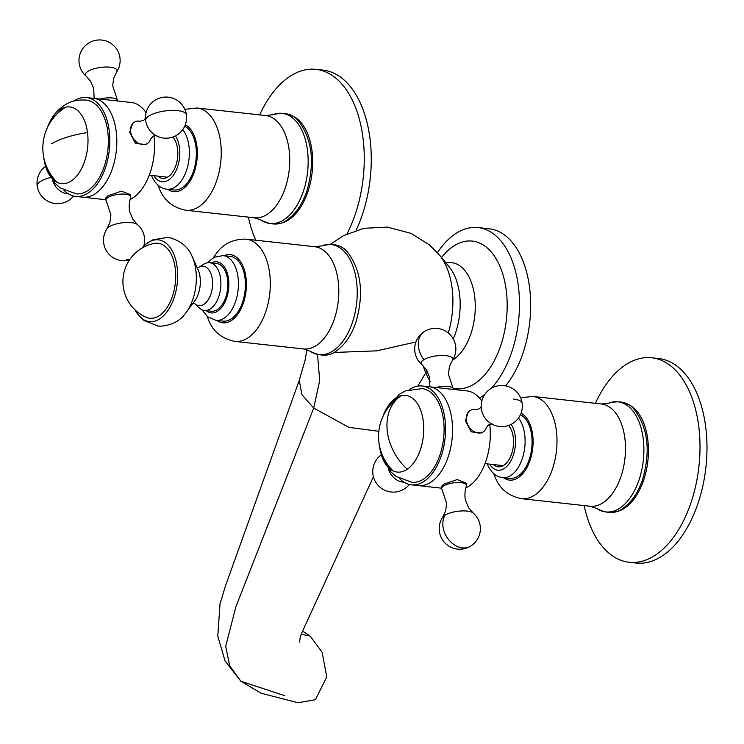 <?xml version="1.0" encoding="UTF-8"?>
<svg xmlns="http://www.w3.org/2000/svg" width="744" height="744" viewBox="0 0 744 744"><rect width="100%" height="100%" fill="white"/><g stroke="black" fill="none" stroke-linecap="round" stroke-linejoin="round"><path stroke-width="1.12" d="M346.983 233.914A102.858 58.841 -83.7 0 0 355.055 214.849A102.858 58.841 -83.7 0 0 315.94 69.341L322.933 70.103A102.858 58.841 96.3 0 1 362.049 215.62A102.858 58.841 96.3 0 1 356.106 230.361M248.422 217.136A102.858 58.841 -83.7 0 0 255.778 240.219M315.94 69.341A102.858 58.841 -83.7 0 0 259.675 114.892M278.582 223.535A54.861 31.378 -83.7 0 0 307.793 192.045A54.861 31.378 -83.7 0 0 290.504 115.199M130.767 196.807L130.47 194.658L121.43 191.143L107.945 195.765L105.676 198.034L105.964 200.183A12.518 4.111 172.2 0 0 106.253 200.871L110.921 214.951L109.926 222.437L107.006 228.696A15.987 5.255 -7.8 0 1 109.368 226.66A15.987 5.255 -7.8 0 1 124.583 222.577A15.987 5.255 -7.8 0 1 137.398 224.548L132.916 219.303L129.94 212.356C129.977 212.403 127.819 206.823 130.674 197.532A12.518 4.111 172.2 0 0 130.767 196.807A12.518 4.111 172.2 0 0 121.802 194.091A12.518 4.111 172.2 0 0 108.159 197.374A12.518 4.111 172.2 0 0 105.964 200.183M63.938 190.204A49.718 28.439 -83.7 0 0 75.618 196.397A49.718 28.439 -83.7 0 0 87.401 193.505A49.718 28.439 -83.7 0 0 109.833 139.909A49.718 28.439 -83.7 0 0 86.49 97.566L93.474 98.329A49.718 28.439 96.3 0 1 116.827 140.681A49.718 28.439 96.3 0 1 94.386 194.277A49.718 28.439 96.3 0 1 82.603 197.169A49.718 28.439 -83.7 0 0 94.386 194.277A49.718 28.439 -83.7 0 0 116.827 140.681A49.718 28.439 -83.7 0 0 93.474 98.329L131.214 102.486A49.718 28.439 96.3 0 1 146.066 112.632M153.989 135.985A49.718 28.439 96.3 0 1 132.125 198.425A49.718 28.439 96.3 0 1 130.023 199.559M140.095 121.253L140.067 121.244A12.518 9.402 58.9 0 0 134.385 122.118L132.739 123.113L129.679 132.293L135.501 143.415L145.675 144.541L147.321 143.546A12.518 9.402 58.9 0 0 150.744 138.914L150.734 138.923C152.306 136.887 153.469 135.873 154.222 135.892L156.445 135.473M134.385 122.118A12.518 9.402 58.9 0 0 130.646 131.707A12.518 9.402 58.9 0 0 147.321 143.546M100.161 99.073A12.518 4.111 -7.8 0 1 117.357 99.863A12.518 4.111 -7.8 0 1 117.636 100.542L117.701 100.998M43.775 157.495A38.576 22.06 -83.7 0 0 45.096 164.591A38.576 22.06 -83.7 0 0 70.596 181.387A38.576 22.06 -83.7 0 0 87.457 132.144A38.576 22.06 -83.7 0 0 60.757 109.191A38.576 22.06 -83.7 0 0 49.783 121.979A38.576 22.06 -83.7 0 0 46.946 128.619M49.783 121.979C53.447 114.697 58.618 108.94 65.314 104.727C67.36 103.444 74.298 99.082 86.574 100.161A47.142 26.97 96.3 0 1 108.345 140.597A47.142 26.97 96.3 0 1 87.067 191.106A47.142 26.97 96.3 0 1 76.26 193.886L60.32 187.962L54.991 183.275L45.096 164.591M86.49 97.566A49.718 28.439 -83.7 0 0 74.707 100.459A49.718 28.439 -83.7 0 0 73.74 101.072M651.679 357.78L658.663 358.543A102.858 58.841 96.3 0 1 697.779 504.06A102.858 58.841 96.3 0 1 636.176 563.041L629.182 562.269A102.858 58.841 -83.7 0 0 690.795 503.288A102.858 58.841 -83.7 0 0 651.679 357.78A102.858 58.841 -83.7 0 0 595.405 403.332M584.161 505.576A102.858 58.841 -83.7 0 0 629.182 562.269M614.321 511.974A54.861 31.378 -83.7 0 0 643.532 480.485A54.861 31.378 -83.7 0 0 626.234 403.639M489.729 424.424A49.718 28.439 96.3 0 1 465.763 487.999M475.825 409.693L475.797 409.684A12.518 9.402 58.9 0 0 470.115 410.558L468.469 411.553L465.409 420.732L471.231 431.846L481.405 432.98L483.051 431.985A12.518 9.402 58.9 0 0 486.474 427.354L486.474 427.363C488.045 425.326 489.199 424.312 489.952 424.331L492.175 423.913M441.638 488.176L418.342 485.609A49.718 28.439 -83.7 0 0 451.85 419.244A49.718 28.439 -83.7 0 0 429.214 386.778A49.718 28.439 96.3 0 1 451.85 419.244A49.718 28.439 96.3 0 1 418.342 485.609L411.348 484.846A49.718 28.439 -83.7 0 0 444.866 418.472A49.718 28.439 -83.7 0 0 422.22 386.006A49.718 28.439 -83.7 0 0 409.47 389.512M466.497 485.246L466.209 483.098L457.169 479.582L443.675 484.204L441.406 486.474L441.704 488.622A12.518 4.111 172.2 0 0 441.983 489.31L446.66 503.39L445.656 510.877L442.736 517.136A15.987 5.255 -7.8 0 1 445.107 515.099A15.987 5.255 -7.8 0 1 460.313 511.016A15.987 5.255 -7.8 0 1 473.138 512.988L468.646 507.743L465.679 500.796C465.707 500.842 463.549 495.262 466.414 485.971A12.518 4.111 172.2 0 0 466.497 485.246A12.518 4.111 172.2 0 0 457.541 482.531A12.518 4.111 172.2 0 0 443.898 485.813A12.518 4.111 172.2 0 0 441.704 488.622M422.22 386.006L466.953 390.926A49.718 28.439 96.3 0 1 481.805 401.072M435.9 387.512A12.518 4.111 -7.8 0 1 453.087 388.303A12.518 4.111 -7.8 0 1 453.375 388.982L453.431 389.438M470.115 410.558A12.518 9.402 58.9 0 0 466.376 420.146A12.518 9.402 58.9 0 0 483.051 431.985M379.505 445.935A38.576 22.06 -83.7 0 0 379.626 446.884A38.576 22.06 -83.7 0 0 380.835 453.031A38.576 22.06 -83.7 0 0 408.242 468.525A38.576 22.06 -83.7 0 0 423.197 420.583A38.576 22.06 -83.7 0 0 407.554 395.752A38.576 22.06 -83.7 0 0 385.522 410.418A38.576 22.06 -83.7 0 0 382.676 417.059M385.522 410.418L399.23 394.348L405.452 390.916L422.304 388.61A47.142 26.97 96.3 0 1 443.415 419.346A47.142 26.97 96.3 0 1 411.999 482.326L396.059 476.402L390.721 471.715L380.835 453.031M399.668 478.643A49.718 28.439 -83.7 0 0 411.348 484.846M520.428 414.715A32.569 18.628 96.3 0 1 529.179 459.736A32.569 18.628 96.3 0 1 509.668 478.411L502.684 477.639A32.569 18.628 -83.7 0 0 522.195 458.964A32.569 18.628 -83.7 0 0 518.456 418.082M508.533 425.494A22.283 12.75 96.3 0 1 511.565 454.026A22.283 12.75 96.3 0 1 498.22 466.804A22.283 12.75 96.3 0 1 493.532 464.563M491.18 388.424A88.294 50.499 -83.7 0 0 511.593 352.479A88.294 50.499 -83.7 0 0 478.02 227.58L489.208 228.808A88.294 50.499 96.3 0 1 522.781 353.707A88.294 50.499 96.3 0 1 505.66 385.876M478.02 227.58A88.294 50.499 -83.7 0 0 437.426 252.662M423.085 365.667A88.294 50.499 -83.7 0 0 430.144 381.588M479.489 398.059A88.294 50.499 -83.7 0 0 484.902 394.274M415.933 341.97L376.687 350.852L333.563 352.489M378.854 431.278L348.889 427.372L313.717 408.084L235.848 606.881L225.72 646.248L229.636 665.703L240.861 681.216L261.079 693.222L297.963 702.736L315.4 699.695L326.756 676.966L322.171 652.349L310.239 636.129L301.246 634.204M317.539 354.6L319.688 380.584L313.717 408.084L301.869 394.599L299.255 380.193L304.984 360.682L306.974 349.717M284.896 695.742L240.861 681.216L225.032 660.904L217.778 636.111L220.029 603.858L225.413 586.086L298.976 381.151M302.603 631.089L310.239 636.129M242.498 302.445A32.569 18.628 96.3 0 1 222.995 321.12L216.002 320.357A32.569 18.628 -83.7 0 0 235.513 301.673A32.569 18.628 -83.7 0 0 223.126 255.601L230.119 256.364A32.569 18.628 96.3 0 1 242.498 302.445M184.689 126.275A32.569 18.628 96.3 0 1 193.449 171.297A32.569 18.628 96.3 0 1 173.938 189.971L166.944 189.199A32.569 18.628 -83.7 0 0 186.456 170.525A32.569 18.628 -83.7 0 0 182.726 129.642M172.803 137.054A22.283 12.75 96.3 0 1 175.826 165.587A22.283 12.75 96.3 0 1 162.48 178.365A22.283 12.75 96.3 0 1 157.793 176.123M209.613 262.734L216.597 263.506A24.003 13.727 96.3 0 1 225.72 297.451A24.003 13.727 96.3 0 1 211.352 311.215L204.358 310.453A24.003 13.727 -83.7 0 0 218.736 296.689A24.003 13.727 -83.7 0 0 209.613 262.734A24.003 13.727 -83.7 0 0 203.893 264.148L198.639 267.338L196.974 267.338M198.555 267.394L198.667 267.329A19.837 11.346 -83.7 0 1 210.506 272.639A19.837 11.346 -83.7 0 1 210.822 294.289A19.837 11.346 -83.7 0 1 194.658 303.571L199.085 307.821A24.003 13.727 -83.7 0 0 204.358 310.453M135.166 310.006A41.143 23.538 -83.7 0 0 138.57 315.242A41.143 23.538 -83.7 0 0 174.012 298.056A41.143 23.538 -83.7 0 0 172.655 251.649A41.143 23.538 -83.7 0 0 146.428 243.753A41.143 23.538 -83.7 0 0 141.974 248.124M154.027 243.455A37.721 21.576 96.3 0 1 165.531 246.701A37.721 21.576 96.3 0 1 173.361 293.303A37.721 21.576 96.3 0 1 145.917 317.186A38.976 38.976 0 0 1 154.027 243.455M87.522 132.599A48.007 15.773 172.2 0 0 51.699 143.75M145.675 120.612A20.572 6.761 -7.8 0 1 145.638 120.416A20.572 6.761 -7.8 0 1 156.156 112.865A20.572 6.761 -7.8 0 1 177.639 110.614A20.572 6.761 172.2 0 1 186.409 114.855A20.572 20.572 0 0 0 163.243 97.25A20.572 20.572 0 0 0 146.038 122.509A15.987 12.016 -121.1 0 1 145.675 120.612M186.409 114.855A20.572 20.572 0 0 1 152.399 133.046A15.987 12.016 -121.1 0 1 146.038 122.509M52.573 180.392A15.987 12.016 58.9 0 0 68.16 193.71M50.601 177.537A20.572 6.761 172.2 0 0 37.2 185.879A20.572 20.572 0 0 0 73.572 196.044M129.828 259.461A20.572 15.457 -121.1 0 1 126.685 259.461M86.202 76.186A20.572 20.572 0 0 1 88.917 42.91A20.572 20.572 0 0 1 116.603 72.038A15.987 5.255 172.2 0 0 107.713 67.025A15.987 5.255 172.2 0 0 88.173 71.21A15.987 5.255 172.2 0 0 86.202 76.186L90.694 81.431L93.66 88.378L94.172 98.413M393.111 470.924A48.007 48.007 0 0 1 401.397 395.631A48.007 36.075 58.9 0 0 387.429 432.199A48.007 36.075 -121.1 0 0 407.275 469.222M445.107 515.099A20.572 15.457 58.9 0 0 445.777 535.271A20.572 15.457 58.9 0 0 462.415 547.9A20.572 15.457 -121.1 0 0 470.422 546.263A20.572 20.572 0 0 0 473.138 512.988M423.903 359.65A20.572 15.457 -121.1 0 1 424.647 331.35A20.572 20.572 0 0 1 452.333 360.477A15.987 5.255 172.2 0 0 443.452 355.465A15.987 5.255 172.2 0 0 423.903 359.65A15.987 5.255 172.2 0 0 421.941 364.625L426.424 369.87L429.4 376.817L429.902 386.852M388.303 468.832A15.987 12.016 58.9 0 0 403.899 482.149M522.139 403.295A20.572 20.572 0 0 0 498.973 385.69A20.572 20.572 0 0 0 481.768 410.948A15.987 12.016 -121.1 0 0 488.138 421.485A20.572 20.572 0 0 0 522.139 403.295A20.572 6.761 172.2 0 0 513.379 399.063M481.768 410.948A15.987 12.016 -121.1 0 1 481.405 409.051M638.947 480.178A55.391 31.685 -83.7 0 0 639.068 422.043A55.391 31.685 -83.7 0 0 608.471 403.192L601.329 403.983A51.429 29.416 96.3 0 1 620.887 476.737A51.429 29.416 96.3 0 1 590.076 506.227L596.883 508.552A55.391 31.685 -83.7 0 0 638.947 480.178M493.718 473.584L495.29 477.518C499.903 488.985 508.673 496.043 521.591 498.694A51.429 29.416 -83.7 0 0 552.392 469.204A51.429 29.416 -83.7 0 0 532.834 396.45L601.329 403.983M503.586 477.741A34.289 19.614 -83.7 0 0 530.016 460.452A34.289 19.614 -83.7 0 0 521.06 413.19M489.626 464.135A25.715 14.713 -83.7 0 0 513.239 455.468A25.715 14.713 -83.7 0 0 511.165 424.368M441.508 257.545A74.242 42.464 96.3 0 1 494.704 256.55A74.242 42.464 96.3 0 1 500.545 346.109A74.242 42.464 96.3 0 1 452.957 388.126M445.944 262.948A50.555 28.914 96.3 0 1 471.622 283.139A50.555 28.914 96.3 0 1 470.757 334.149A50.555 28.914 96.3 0 1 452.566 360.124M448.297 333.033A65.016 37.191 96.3 0 0 439.499 255.09L449.339 267.087A52.582 30.076 96.3 0 1 455.468 333.21A52.582 30.076 96.3 0 1 453.245 338.929M352.265 322.887A55.391 31.685 -83.7 0 0 352.386 264.752A55.391 31.685 -83.7 0 0 321.799 245.901L314.647 246.692A51.429 29.416 96.3 0 1 334.205 319.446A51.429 29.416 96.3 0 1 303.403 348.936L310.211 351.261A55.391 31.685 -83.7 0 0 352.265 322.887M207.037 316.293L208.608 320.236C213.23 331.694 221.991 338.752 234.909 341.403A51.429 29.416 -83.7 0 0 265.71 311.913A51.429 29.416 -83.7 0 0 246.152 239.159L314.647 246.692M216.904 320.45A34.289 19.614 -83.7 0 0 243.344 303.161A34.289 19.614 -83.7 0 0 243.297 266.882A34.289 19.614 -83.7 0 0 224.028 255.694M206.097 310.639A25.715 14.713 -83.7 0 0 226.567 298.177A25.715 14.713 -83.7 0 0 226.325 270.481A25.715 14.713 -83.7 0 0 211.352 262.92M303.217 191.738A55.391 31.685 -83.7 0 0 303.329 133.604A55.391 31.685 -83.7 0 0 272.741 114.753L265.589 115.543A51.429 29.416 96.3 0 1 285.147 188.297A51.429 29.416 96.3 0 1 254.346 217.787L261.153 220.112A55.391 31.685 -83.7 0 0 303.217 191.738M157.979 185.144L159.551 189.078C164.173 200.545 172.934 207.604 185.851 210.254A51.429 29.416 -83.7 0 0 216.653 180.764A51.429 29.416 -83.7 0 0 197.104 108.01L265.589 115.543M167.846 189.302A34.289 19.614 -83.7 0 0 194.286 172.013A34.289 19.614 -83.7 0 0 185.321 124.75M153.896 175.696A25.715 14.713 -83.7 0 0 177.509 167.028A25.715 14.713 -83.7 0 0 175.435 135.929M192.287 256.866L198.062 269.737A22.022 12.592 96.3 0 1 198.388 293.722A22.022 12.592 96.3 0 1 194.612 301.106L186.177 312.406A38.986 22.301 -83.7 0 0 192.863 299.339A38.986 22.301 -83.7 0 0 192.287 256.866C188.744 247.706 181.508 241.382 170.562 237.903L167.688 237.429L152.901 239.828L146.428 243.753M65.667 107.183A48.007 48.007 0 0 0 57.381 182.485M140.067 121.244C142.597 120.798 144.029 120.249 144.373 119.57L145.778 117.794M105.908 199.736L75.618 196.397M45.598 166.377A20.572 20.572 0 0 0 37.2 185.879M107.006 228.696A20.572 20.572 0 0 0 129.419 260.065M143.75 246.162A20.572 20.572 0 0 0 137.398 224.548M149.265 175.184L167.54 177.193M117.357 99.863L112.679 85.783L113.683 78.297L116.603 72.038M442.736 517.136A20.572 20.572 0 0 0 470.422 546.263M453.087 388.303L448.418 374.223L449.413 366.736L452.333 360.477M424.647 331.35A20.572 20.572 0 0 0 421.941 364.625M381.337 454.817A20.572 20.572 0 0 0 387.782 491.356A20.572 20.572 0 0 0 409.302 484.484M485.004 463.624L503.279 465.632M475.797 409.684C478.336 409.247 479.768 408.689 480.103 408.01L481.508 406.243M608.471 403.192C620.459 400.067 629.294 402.485 634.976 410.437C648.191 428.758 650.674 451.961 642.407 480.047C638.212 492.193 632.186 501.251 624.328 507.241C617.046 513.769 607.904 514.206 596.883 508.552M521.591 498.694L590.076 506.227M520.577 397.761L532.834 396.45M487.19 463.865L487.776 465.27C491.486 472.858 496.462 476.978 502.684 477.639M439.499 255.09L429.446 244.906L411.06 233.393L387.512 227.115L364.002 228.296L343.654 235.56L330.541 244.227M417.765 386.117L427 370.838M299.572 642.035L300.251 637.143L302.018 632.372L373.423 476.774M321.799 245.901C333.777 242.777 342.612 245.195 348.294 253.146C361.519 271.467 363.993 294.671 355.734 322.757C351.531 334.902 345.504 343.97 337.646 349.95C330.373 356.478 321.222 356.915 310.211 351.261M234.909 341.403L303.403 348.936M213.491 257.61L215.881 254.104C222.884 243.92 232.974 238.936 246.152 239.159M207.157 262.846L214.291 257.192L223.126 255.601M201.996 309.811L207.734 316.87L216.002 320.357M272.741 114.753C284.719 111.628 293.555 114.046 299.237 121.997C312.461 140.318 314.935 163.522 306.677 191.608C302.473 203.754 296.447 212.812 288.588 218.801C281.316 225.33 272.164 225.767 261.153 220.112M185.851 210.254L254.346 217.787M184.838 109.322L197.104 108.01M151.451 175.426L152.046 176.83C155.756 184.419 160.723 188.539 166.944 189.199M194.584 303.496L193.031 303.208M138.57 315.242L144.029 320.478L157.942 326.039L160.853 326.197C172.292 325.184 180.727 320.58 186.177 312.406"/></g></svg>
